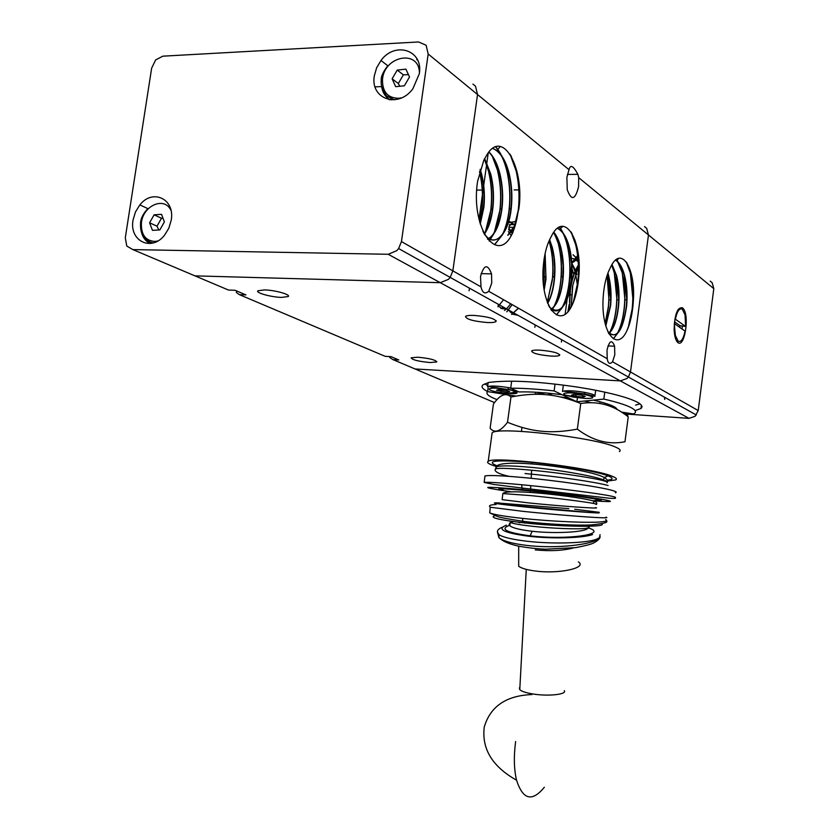 <?xml version="1.0" encoding="UTF-8"?>
<svg xmlns="http://www.w3.org/2000/svg" width="839" height="839" viewBox="0 0 839 839"><rect width="100%" height="100%" fill="white"/><g stroke="black" fill="none" stroke-linecap="round" stroke-linejoin="round"><path stroke-width="1.26" d="M221.968 287.295L228.502 290.053L235.056 290.273L245.932 294.898L239.419 294.667L236.378 292.528L236.556 290.902M417.812 357.204C429.547 358.347 435.829 359.931 436.679 361.976L429.946 362.532C418.336 361.41 412.075 359.826 411.173 357.781L417.812 357.204M264.453 289.906C274.94 290.105 290.955 294.594 288.259 296.524L281.537 297.405C271.196 297.174 255.287 292.769 257.856 290.787L264.453 289.906M539.896 350.146C552.597 351.3 559.162 353.03 559.592 355.327C558.543 356.051 555.754 356.302 551.213 356.103C538.648 354.949 532.125 353.229 531.632 350.933C532.639 350.209 535.397 349.947 539.896 350.146M473.909 315.401C488.109 316.66 495.461 318.705 495.996 321.547C494.895 322.365 492.053 322.7 487.459 322.543C473.437 321.295 466.117 319.26 465.509 316.408C466.557 315.59 469.368 315.254 473.909 315.401M480.516 276.492C483.956 264.495 487.637 263.624 491.528 273.871L491.748 283.037L488.728 291.28C484.994 294.416 482.415 292.947 480.999 286.875L480.516 276.492M428.184 54L401.451 241.58L398.619 248.564L396.795 250.651L388.195 254.28L132.877 249.603L126.762 246.058L125.305 237.773L151.649 68.158L155.655 59.905L162.839 56.171L418.567 41.96L426.107 45.222L428.184 54L477.538 94.545L475.514 86.249L477.538 94.545L452.861 270.861L450.186 277.394L448.466 279.345L440.265 282.68L194.963 275.863L190.17 273.839M388.195 254.28L689.05 418.367L695.091 416.312L698.226 410.565L630.498 371.992L628.39 377.026L626.995 378.494L620.315 380.885L415.064 368.971L620.315 380.885L626.995 378.494L628.39 377.026L630.498 371.992L648.463 234.962L646.691 228.376L644.541 226.582M379.658 353.995L385.185 356.334L391.037 356.648L398.787 359.952L392.967 359.627L389.726 357.519L389.621 356.575M607.006 350.209C609.345 340.477 611.883 339.155 614.588 346.213L614.798 354.75L612.564 361.787C609.817 364.608 608.023 363.591 607.216 358.735L607.006 350.209M569.031 169.709C570.321 164.203 573.268 165.744 577.872 174.323L578.711 177.658L578.574 186.74C575.197 200.028 571.422 201.014 567.248 189.708L566.881 177.312L569.031 169.709L477.538 94.545L452.861 270.861L401.451 241.58M483.872 160.113L487.144 154.428C503.232 128.325 524.732 169.195 518.88 208.754L512.807 232.718L510.741 236.567C495.639 263.477 470.522 226.027 477.59 181.329L483.872 160.113M492.629 148.388C499.981 151.502 505.424 160.039 508.958 173.988C511.486 184.832 512.189 195.959 511.056 207.369L511.014 207.82C508.539 233.515 495.251 248.103 485.341 235.402L484.061 233.672M492.734 148.314L496.772 150.506C502.33 155.016 506.483 162.85 509.252 173.988C511.78 184.832 512.482 195.959 511.35 207.369C508.801 236.252 492.713 250.305 482.886 231.239M488.78 152.111C493.594 156.893 497.233 164.213 499.708 174.072C502.257 184.884 502.97 195.98 501.848 207.348L501.753 208.166C499.551 224.862 494.821 235.203 487.564 239.188M488.917 151.953C493.804 156.715 497.496 164.087 499.992 174.072C502.551 184.884 503.264 195.98 502.142 207.359C499.981 224.684 495.146 235.329 487.648 239.283M484.523 158.781L490.511 174.166C493.091 184.937 493.825 196.001 492.692 207.338L492.566 208.492C491.193 219.524 488.392 227.998 484.187 233.924M484.659 158.519L490.794 174.166C493.384 184.937 494.108 196.001 492.975 207.338C491.654 219.063 488.77 227.998 484.313 234.154M480.086 169.772L481.366 174.25C483.988 184.989 484.722 196.011 483.589 207.317L480.128 223.667M480.223 169.3L481.659 174.25C484.271 184.989 485.015 196.011 483.883 207.317L480.254 224.107M608.653 271.259L611.023 266.225C621.479 245.208 635.48 268.543 633.414 299.68C632.879 310.367 631.127 319.753 628.17 327.85L626.649 331.248C616.571 352.401 600.724 331.961 603.189 297.195C603.87 287.032 605.685 278.391 608.653 271.259M615.48 260.163C619.308 262.544 622.265 267.714 624.373 275.685L626.764 299.754L626.355 306.329C622.769 330.44 616.77 339.229 608.348 332.705M615.585 260.08L616.571 260.709C620.021 263.362 622.706 268.354 624.636 275.685C626.953 285.134 627.603 295.349 626.607 306.34C622.716 331.583 616.455 340.005 607.824 331.615M611.883 264.684L616.308 275.486L618.742 299.743L618.333 306.057C616.801 319.711 613.613 328.857 608.768 333.492M612.009 264.474L616.571 275.496C618.909 284.924 619.591 295.108 618.584 306.067C617.032 319.911 613.781 329.098 608.852 333.649M607.772 273.472L610.75 299.764L610.352 305.795L605.695 325.689M607.908 273.105L608.548 275.307C610.918 284.704 611.61 294.867 610.603 305.795L605.789 326.046M569.66 309.308L569.807 295.108L570.782 287.358C572.376 278.223 574.914 270.934 578.407 265.47M578.564 265.25L579.078 264.516M569.429 309.633L570.53 287.358C572.156 277.982 574.788 270.567 578.396 265.103M578.553 264.883L579.067 264.17M571.999 263.016L577.998 258.811M578.155 258.769L578.732 258.664M572.072 262.628L577.998 258.748M578.155 258.716L578.732 258.622M572.607 258.485L574.379 258.926M574.495 258.978L575.743 259.608M575.869 259.681L578.228 261.642M578.396 261.831L578.994 262.523M572.607 258.517L574.327 259.01M574.442 259.052L575.617 259.681M575.732 259.754L578.239 261.925M578.417 262.125L579.015 262.848M574.998 271.448L571.936 263.509L575.491 270.347M575.606 270.661L576.057 271.93M576.141 272.161L576.875 274.542L576.015 272.528M578.144 280.016L578.354 281.17M571.904 263.771L575.355 270.64M575.47 270.966L575.942 272.287M578.061 280.897L578.249 282.03M573.824 274.447L572.062 268.721M569.996 293.157L569.461 302.197M569.209 304.326L567.93 311.447M549.398 240.122L552.177 234.71C565.067 211.019 582.381 241.307 578.795 276.555C577.998 286.634 576.099 295.475 573.1 303.057L571.349 306.707C559.068 330.755 539.204 303.77 543.483 264.18C544.438 254.72 546.409 246.697 549.398 240.122M557.39 228.302C562.644 231.008 566.608 237.563 569.293 247.977L571.621 263.708L571.307 279.691C567.133 306.214 559.928 315.433 549.702 307.357L549.188 306.675M557.495 228.218L559.728 229.54C564.018 232.948 567.3 239.094 569.566 247.977C571.967 257.993 572.638 268.564 571.579 279.702C569.356 305.365 556.488 319.659 548.412 305.06M553.677 232.33L560.672 247.841L561.522 251.585L563.147 265.806L562.728 279.471C560.892 295.034 556.918 305.039 550.824 309.486M553.803 232.151C556.834 235.874 559.225 241.108 560.945 247.851C563.368 257.835 564.06 268.375 563 279.481C561.134 295.234 557.096 305.281 550.908 309.612M549.493 239.902L552.104 247.715L553.939 257.468L554.673 267.945L554.201 279.261C553.132 289.182 550.929 297.121 547.584 303.078M549.629 239.587L552.377 247.715C554.831 257.678 555.523 268.197 554.464 279.261C553.383 289.361 551.129 297.394 547.699 303.361M544.972 254.144L545.937 276.471L544.06 289.266M545.119 253.451L545.99 279.051L544.165 289.958M508.161 234.742L514.192 228.711M508.833 233.431L514.255 228.523M508.958 227.306L512.713 227.348M512.849 227.379L514.464 227.914M508.969 227.254L512.671 227.39M512.807 227.432L514.433 228.019M506.337 308.783L502.309 308.752L498.135 305.941M508.665 229.446L510.206 230.809M510.815 231.449L512.356 233.326M508.644 229.634L510.102 230.966M510.678 231.585L512.251 233.557M511.161 235.79L509.451 232.99M509.147 232.56L508.371 231.564M626.859 262.775L630.341 272.602L632.952 299.659L632.428 307.724L628.17 327.85M626.303 261.978L630.194 272.602C632.774 283.425 633.466 295.139 632.27 307.724C631.285 317.142 629.418 324.987 626.649 331.248M616.759 259.209L622.265 272.423L624.919 299.712L624.405 307.452C623.262 318.086 621.038 326.602 617.714 333.02M617.389 333.607L613.372 338.83M616.655 259.282L622.119 272.413C624.74 283.215 625.454 294.898 624.247 307.441C623.094 318.306 620.797 326.948 617.368 333.377M617.085 333.891L613.278 338.778M611.778 264.851L614.242 272.235L616.917 299.733L616.424 307.179C615.291 317.687 613.078 326.13 609.775 332.517M609.439 333.135L608.999 333.901M611.694 264.998L614.085 272.235C616.738 283.005 617.473 294.657 616.266 307.168C615.113 317.908 612.837 326.486 609.418 332.884M607.069 275.496L608.967 299.796L608.485 306.906L605.192 323.791M606.975 275.769C608.946 285.659 609.397 296.041 608.327 306.906L605.129 323.518M571.17 307.011L572.576 286.109L578.428 266.015M578.574 265.69L579.078 264.673M578.585 265.994L579.088 264.967M571.307 306.759L572.722 286.109M572.093 262.334L577.651 255.549M577.798 255.434L578.354 255.025M572.051 262.68L577.662 255.664M577.809 255.549L578.365 255.129M577.505 253.263L578.144 253.441M577.505 253.231L578.144 253.399M573.1 254.857L575.711 257.363M575.785 257.447L576.991 259.041M577.043 259.115L578.176 260.939M578.354 261.265L578.994 262.45M573.11 254.762L575.785 257.279M575.858 257.363L577.106 258.999M577.159 259.073L578.155 260.646M578.333 260.971L578.973 262.135M571.726 232.959L575.9 244.904C578.239 254.825 579.078 265.418 578.407 276.671L578.019 281.264L573.1 303.057M571.002 231.847L575.732 244.904C578.407 256.377 579.12 268.501 577.861 281.254C576.75 291.5 574.579 299.984 571.349 306.707M559.435 227.054C562.77 231.312 565.381 237.227 567.269 244.789C569.66 254.783 570.51 265.449 569.796 276.776L569.44 281.034C568.297 291.5 566.042 300.11 562.654 306.854M562.203 307.724L556.467 314.887M559.309 227.107C562.633 231.375 565.224 237.259 567.112 244.778C569.817 256.231 570.541 268.312 569.282 281.034C568.097 291.804 565.748 300.593 562.214 307.389M561.805 308.144L556.362 314.835M554.18 232.623L558.69 244.663C561.134 254.752 561.994 265.512 561.249 276.922L560.903 280.813C559.781 291.112 557.547 299.617 554.201 306.319M553.73 307.221L551.611 310.619M558.522 244.663C561.27 256.073 562.004 268.123 560.746 280.813C559.582 291.427 557.253 300.121 553.75 306.875M553.331 307.661L551.527 310.503M549.094 240.803L550.153 244.548C552.66 254.72 553.52 265.564 552.733 277.069L547.332 302.407M549 241.013L549.996 244.537C552.775 255.926 553.53 267.945 552.261 280.593L547.248 302.197M544.133 258.915L544.27 277.185L543.462 284.505M544.029 259.587L543.399 283.844M507.92 234.889L515.513 224.506M507.857 235.36L515.461 224.684M518.082 315.359L512.923 314.268L508.403 309.948M509.619 222.555L516.331 221.297L509.598 222.65M518.523 308.249L511.685 314.457M518.408 308.175L511.612 314.415M509.734 221.727L510.615 222.073M510.699 222.115L514.894 225.041M509.734 221.674L510.699 222.041M510.783 222.083L514.978 224.967M512.126 304.683L506.892 311.793M511.685 305.207L506.787 311.741M511.045 155.76L516.31 170.957C519.121 183.332 519.865 196.022 518.554 209.047L512.807 232.718M510.06 154.177L516.142 170.957C518.963 183.395 519.708 196.158 518.366 209.236C517.107 220.405 514.569 229.508 510.741 236.567M495.66 146.825C500.673 152.373 504.459 160.448 507.05 171.051C509.902 183.458 510.668 196.169 509.315 209.215L509.294 209.435C508.245 218.738 506.232 226.687 503.274 233.252M502.645 234.563L494.622 244.715M495.524 146.867C500.516 152.425 504.302 160.48 506.871 171.062C509.734 183.458 510.49 196.169 509.147 209.205C508.056 219.021 505.907 227.306 502.718 234.06M502.152 235.203L494.507 244.663M491.969 155.425L497.842 171.156C500.736 183.51 501.502 196.19 500.159 209.184L494.244 232.791M493.594 234.165L489.221 241.055M497.663 171.156C500.558 183.51 501.334 196.19 499.992 209.184C498.911 218.801 496.814 226.96 493.678 233.641M493.091 234.826L489.127 240.961M484.502 158.812L488.686 171.25C491.612 183.573 492.409 196.211 491.056 209.163L485.267 232.34M484.407 159.001L488.518 171.25C491.444 183.573 492.231 196.211 490.888 209.163C489.829 218.591 487.763 226.603 484.69 233.211M479.614 171.429C482.561 183.689 483.358 196.263 482.016 209.142L479.688 222.104M479.53 171.764C482.404 183.93 483.18 196.389 481.838 209.142L479.593 221.779M508.833 228.271L510.532 230.295M510.626 230.41L511.014 230.966M511.129 231.134L512.419 233.2M510.699 303.791L506.787 308.637M506.62 308.794L504.48 310.451M500.914 308.479L503.515 307.21M575.103 271.826L575.544 273.514M575.606 273.787L577.389 285.113M503.589 299.743L498.072 306.424M375.085 86.857L381.619 86.585M607.216 358.735L488.728 291.28M133.076 219.944L135.467 211.942L139.861 204.905C152.646 188.314 175.225 198.979 171.208 220.206L168.891 228.093L164.633 235.046C151.576 252.172 128.944 240.982 133.076 219.944M374.351 75.73L376.638 67.77L380.979 60.502C395.169 40.859 423.58 50.235 419.311 73.727L412.945 88.651C398.452 109.018 369.894 99.023 374.351 75.73M416.689 59.642L417.444 59.789M475.514 86.249L472.923 84.089M228.502 290.053L194.963 275.863L440.265 282.68L448.466 279.345L450.186 277.394L452.861 270.861L480.999 286.875M163.007 218.266L161.497 218.234L157.008 226.173L158.812 229.98M408.425 74.608L403.37 74.839L398.315 83.522L399.763 86.26M391.708 99.925L390.953 98.708M392.128 78.845L397.214 70.088L405.908 69.134L409.505 76.978L404.388 85.777L395.683 86.679L392.128 78.845L398.315 83.522M397.214 70.088L403.37 74.839M149.604 222.817L154.114 214.815L161.508 214.333L164.381 221.884L159.85 229.917L152.446 230.358L149.604 222.817L157.008 226.173M154.114 214.815L161.497 218.234M389.139 99.673L388.772 98.96M646.691 228.376L648.463 234.962L713.8 288.637L712.175 282.733L710.214 281.107M678.478 310.556L677.692 310.189M604.762 392.128L603.839 399.091C616.445 401.975 625.433 404.776 630.813 407.492C635.301 409.831 636.549 411.781 634.536 413.344L633.476 413.973L621.363 412.064M487.606 391.551C482.456 388.971 480.883 386.758 482.897 384.912L488.791 382.395L493.206 381.965C513.017 380.057 541.155 381.776 577.61 387.104L589.167 389.034C612.355 393.292 628.327 397.644 637.084 402.07C641.835 404.618 643.135 406.758 640.975 408.478L635.071 410.638M565.79 395.2L573.016 397.036L585.528 398.473C595.847 398.368 595.323 397.004 583.965 394.372C571.716 392.002 558.596 392.652 565.79 395.2L585.528 398.473M497.087 399.616L494.056 398.41C487.899 395.756 485.75 393.491 487.606 391.614L488.12 387.859M484.785 383.832L487.721 385.688M635.616 405.111L639.947 403.842M624.971 441.744C608.621 445.016 592.743 440.821 577.337 429.149C563.735 431.655 551.768 432.337 541.428 431.204C531.045 430.26 519.74 427.292 507.511 422.279C500.464 431.55 494.664 433.543 490.112 428.268L493.426 404.083C499.992 394.655 505.833 392.295 510.961 396.994C524.197 394.435 535.995 393.669 546.346 394.708C556.708 395.557 568.171 398.473 580.756 403.486C598.05 400.759 613.875 405.216 628.233 416.857L624.971 441.744M603.839 399.091L593.404 400.13C608.621 403.706 616.539 406.852 617.137 409.589M511.654 381.168L510.689 388.195L518.995 391.96C526.714 391.698 536.257 392.086 547.615 393.103L562.046 394.697L554.128 390.922L555.051 384.073M591.138 402.793L584.332 401.042L576.896 401.787L569.387 398.2L560.012 396.889M678.006 342.658C675.731 340.823 674.441 336.387 674.136 329.339C674.692 314.206 677.493 307.022 682.516 307.787L683.67 309.088C689.543 317.194 684.404 347.839 678.006 342.658M678.332 309.192L680.419 308.899M678.583 341.421L676.549 340.959M674.839 319.187L675.385 319.208C677.125 311.154 679.443 307.829 682.327 309.234L685.033 314.856L685.641 326.486L680.041 325.7L679.873 327.472M674.776 323.896L685.054 331.101C683.366 339.04 681.079 342.406 678.195 341.2L675.385 335.474L674.273 323.885M674.472 321.777L680.041 325.7M675.385 319.208L685.641 326.486M682.369 326.046L682.055 329.003M516.006 396.081L487.606 391.614M510.71 388.058L508.612 387.649L507.794 389.558C490.532 386.307 481.114 389.212 498.471 392.243L507.448 393.439C515.303 393.984 518.376 393.522 516.646 392.065L507.878 389.065M593.404 400.13L584.332 401.042M569.387 398.2L562.046 394.697M507.511 422.279L510.961 396.994M577.337 429.149L580.756 403.486M507.448 393.439L516.646 392.065M510.689 388.195C522.938 388.153 537.421 389.055 554.128 390.922M507.448 392.222L496.52 390.229L498.702 389.59L505.298 390.282L509.672 391.593L507.448 392.222L507.616 390.974M582.665 397.046L575.869 396.333L571.632 395.012L574.191 394.372L581.028 395.085L585.265 396.417L582.665 397.046L582.853 395.651M500.904 391.54L501.135 389.841M496.803 388.205L496.887 387.597M509.892 389.978L509.965 389.443M552.681 395.494L547.594 393.103M545.465 392.914L535.251 394.068M535.219 394.288L535.502 392.212M587.793 401.881L587.961 400.675M575.869 396.333L576.11 394.571M576.278 393.281L576.351 392.725M583.042 394.204L583.115 393.669M571.904 392.935L571.999 392.285M585.507 394.666L585.58 394.099M689.05 418.367L629.586 414.288L629.166 413.291M628.516 414.214L625.212 413.984M576.896 401.787L577.536 397.015M494.559 402.594L410.942 367.23M713.8 288.637L698.226 410.565M612.564 361.787L630.498 371.992L648.463 234.962L578.711 177.658M515.324 224.653L509.336 224.611M519.372 687.959L519.771 689.658C521.543 691.346 525.759 692.762 532.44 693.895C547.731 696.548 567.154 694.524 564.343 690.675M619.392 451.55C621.091 450.47 619.937 449.043 615.91 447.26C596.403 437.633 497.108 426.202 492.126 432.851L491.864 434.759M496.489 466.526L493.762 465.666C488.34 463.82 486.494 462.383 488.214 461.345C493.049 455.86 592.428 467.68 612.103 476.216C616.162 477.8 617.357 479.038 615.669 479.908L607.415 481.072M614.756 497.8C616.581 497.558 615.333 496.992 611.002 496.08C599.266 493.563 558.764 488.329 526.063 485.162L517.6 484.365C498.848 482.677 487.711 482.026 484.176 482.415L493.762 484.46L521.91 488.015L523.106 489.651C550.006 492.241 584.521 496.426 600.514 499.037C615.868 501.691 613.288 502.267 592.764 500.747M605.695 519.603C607.667 520.568 606.513 521.292 602.245 521.774C590.918 523.19 551.884 521.564 522.592 518.387C504.575 516.425 493.626 514.59 489.756 512.881L490.259 507.228L523.221 511.381C552.534 514.443 591.432 517.569 602.612 517.778C606.828 517.883 607.929 517.684 605.915 517.212M600.063 534.632L599.497 537.705C594.557 544.763 555.785 549 526.651 545.402C512.566 543.682 503.358 541.134 499.027 537.757M497.401 531.895L499.016 534.737L498.932 537.673L497.716 533.059M496.405 468.644L496.101 466.914C499.425 465.498 510.206 465.551 528.434 467.092C556.393 469.483 593.058 475.755 603.346 479.824C606.524 481.02 607.73 481.985 606.975 482.708C612.418 480.862 565.381 473.123 528.046 469.892C509.913 468.319 499.195 467.942 495.88 468.781M603.346 479.824L604.321 477.517C588.191 468.634 499.415 457.213 496.101 466.914L495.419 469.452M595.669 507.585C603.105 509.126 561.92 506.295 529.031 502.949L502.183 499.656M502.781 494.014L502.183 499.278M510.647 522.624L509.116 524.165L509.881 525.812L510.112 522.403C513.08 523.662 520.537 524.962 532.482 526.294C552.23 528.476 578.344 529.461 586.251 528.339L589.23 527.574L586.167 529.482C578.123 532.629 551.884 533.531 532.136 531.265C520.253 529.881 512.849 528.077 509.913 525.833L509.976 524.385M518.691 546.147L518.691 566.273C521.617 568.381 527.123 569.964 535.209 571.002C558.858 574.233 587.657 567.93 578.396 561.847M511.14 522.372L513.09 521.627M495.083 515.639C488.728 517.453 498.418 519.855 524.155 522.854C561.249 526.976 608.359 527.427 601.636 523.798M511.192 491.811C476.342 486.662 480.307 485.938 523.106 489.651M522.592 518.387L522.781 521.271C507.155 518.88 498.586 517.212 497.076 516.3L489.724 512.87L489.892 511.318M415.064 368.971L392.967 359.627M385.185 356.334L239.419 294.667M194.963 275.863L132.877 249.603M170.988 210.453C164.528 195.938 142.567 205.691 141.392 223.331C141.067 234.773 145.587 240.814 154.932 241.443L157.742 240.992M419.416 72.899C419.133 48.882 383.675 55.94 382.479 79.873C382.406 92.028 387.891 98.173 398.913 98.299L401.692 97.796M381.577 86.26C382.458 92.468 385.311 96.988 390.145 99.81M141.938 233.924C143.553 238.601 146.364 241.789 150.359 243.499M664.729 399.448L664.415 397.162M594.882 396.291L594.872 396.333C595.68 395.2 592.355 393.9 584.888 392.421C575.176 390.785 568.024 390.355 563.43 391.131L584.426 393.9L583.965 394.372M573.016 397.036L572.565 396.197M584.888 392.421L584.426 393.9L594.872 396.333M508.612 387.649C499.058 386.055 492.262 385.646 488.235 386.422L516.876 390.995M627.069 415.987C628.768 415.42 627.614 414.602 623.608 413.533M513.51 392.316L516.845 392.191M515.628 741.561C513.667 756.558 513.982 769.436 516.562 780.207C522.886 799.829 532.146 802.178 544.333 787.255M608.118 485.519C596.728 482.184 555.963 476.269 525.036 473.521M484.837 477.066L484.973 475.944C488.969 475.084 501.533 475.598 522.645 477.485C555.806 480.485 599.591 486.798 611.694 490.27C615.994 491.455 617.21 492.283 615.365 492.755M598.941 513.007C588.517 512.713 552.607 509.797 525.497 507.008C496.426 503.935 487.732 502.571 499.404 502.897M489.682 506.725L490.259 507.228C488.277 505.655 490.207 504.742 496.048 504.491M502.194 527.249C497.181 529.325 496.122 531.821 499.016 534.737C503.306 537.369 512.566 539.529 526.787 541.218C552.293 544.238 586.304 543.232 596.424 539.278L599.497 537.705M592.565 534.537C583.22 538.093 552.156 538.974 528.811 536.257C503.725 532.859 496.269 529.157 506.452 525.172M607.174 482.11C607.939 480.59 606.985 479.069 604.321 477.517L608.013 475.849C597.011 471.392 557.4 464.575 527.207 462.037C495.083 459.699 485.11 460.999 497.307 465.918M607.226 480.191C613.393 479.551 613.655 478.104 608.013 475.849M596.424 504.134C597.452 503.148 596.655 502.162 594.033 501.166C580.074 496.667 506.378 488.099 502.834 493.584L529.87 495.534C553.331 497.81 584.185 501.649 593.194 503.379L594.033 501.166L597.725 499.436C587.982 497.475 554.191 493.238 528.539 490.794C500.977 488.267 492.598 488.088 503.4 490.27M593.194 503.379C596.477 503.998 597.42 504.354 596.026 504.47M594.557 500.568C602.454 500.977 603.514 500.6 597.725 499.436M535.261 549.881C550.195 551.328 562.948 550.678 573.519 547.93M532.136 531.265L530.154 535.827C566.881 540.243 608.831 534.317 588.8 528.077M582.035 526.231L575.753 525.088M534.579 522.613L524.532 523.075M509.923 525.172C499.247 528.969 505.99 532.524 530.154 535.827M568.832 508.633L498.723 503.064C496.216 503.201 498.806 503.778 506.494 504.805L587.604 512.272L599.382 512.325L574.684 509.231M606.377 520.83C608.747 522.34 603.65 523.704 591.096 524.931C576.991 525.686 547.154 524.365 522.781 521.271L524.155 522.854M521.764 484.753L521.91 488.015L609.177 498.209C614.861 498.607 616.675 498.471 614.62 497.789M436.679 361.976L436.752 361.441M288.259 296.524L288.364 295.768M559.592 355.327L559.686 354.572M561.375 342.05L561.69 339.732M565.161 313.933L567.122 299.334M567.269 298.244L571.705 265.25M574.872 241.674L575.072 240.216M495.996 321.547L496.122 320.613M498.009 306.864L498.366 304.326M516.562 172.058L516.772 170.569M481.072 273.619L491.528 273.871M607.971 345.909L614.588 346.213M567.405 174.418L577.872 174.323M481.838 210.599L483.421 208.848M490.941 210.201L492.566 208.492M500.086 209.834L501.753 208.166M509.294 209.435L511.014 207.82M500.348 146.479L496.772 150.506M510.206 312.108L510.92 311.342M544.27 277.185L545.937 276.471M552.733 277.069L554.443 276.388M561.239 276.922L562.99 276.293M569.796 276.776L571.59 276.188M562.686 226.32L559.728 229.54M512.168 222.901L509.084 226.446M618.763 258.328L616.571 260.709M571.506 294.73L569.807 295.108M578.511 256.398L577.987 257.007M577.84 257.164L575.701 259.576M626.764 299.754L624.919 299.712M618.731 299.743L616.917 299.733M610.75 299.764L608.967 299.796M476.699 190.075L482.257 190.054M482.425 190.054L483.075 190.054M514.108 189.929L518.827 189.908M398.619 248.564L696.349 415.011M469.064 290.787L469.431 288.155M478.996 219.378L482.456 194.533M482.593 193.526L483.558 186.625M483.715 185.482L488.256 152.803M534.842 327.315L535.167 324.903M543.787 261.443L544.029 259.597M139.861 204.905L147.832 208.628M380.979 60.502L387.807 65.746M153.233 242.932C144.36 240.919 140.123 234.469 140.522 223.573C140.606 218.874 142.882 214.081 147.339 209.194M394.435 99.82L387.115 96.244C387.398 97.355 380.067 88.462 381.263 80.334C380.801 76.884 382.951 72.07 387.702 65.882M595.68 390.25L594.966 395.641M600.042 401.766L599.812 403.517M640.975 408.478L641.395 405.227M521.984 427.397L521.449 431.393M675.385 335.474L674.734 335.443M676.003 314.268L676.926 313.566M682.852 309.717L683.67 309.088M488.13 382.71L487.574 386.737M629.586 414.288L622.307 412.673M563.368 385.08L562.508 391.519M531.957 694.556C506.305 695.541 490.406 706.344 484.26 726.962C481.544 748.818 492.315 766.563 516.562 780.207M532.041 462.478L531.968 463.925M531.622 470.218L531.192 478.314M530.793 485.634L530.531 490.385M530.5 490.983L530.426 492.441M528.832 522.005L528.748 523.389M526.263 569.387L519.771 689.658M492.126 432.851L488.214 461.345M486.096 475.744L484.973 475.944L484.176 482.415M586.901 526.305L589.146 526.514M528.339 521.984L518.995 522.676M509.367 476.384C491.57 472.514 495.062 468.833 495.964 468.791M600.179 536.803C599.895 538.722 597.693 540.798 593.561 543.011C591.432 544.186 585.496 545.728 575.764 547.626L545.759 549.199C533.226 548.769 519.11 546.483 515.618 545.434C508.035 543.536 502.571 541.029 499.236 537.914"/></g></svg>
